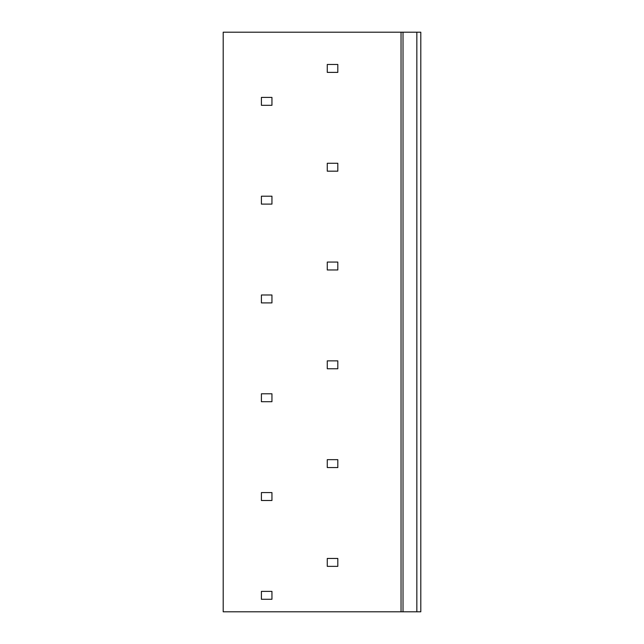 <?xml version="1.0" encoding="UTF-8"?>
<svg xmlns="http://www.w3.org/2000/svg" width="644" height="644" viewBox="0 0 644 644"><rect width="100%" height="100%" fill="white"/><g stroke="black" fill="none" stroke-linecap="round" stroke-linejoin="round"><path stroke-width="0.97" d="M420.798 611.8L401.035 611.8L401.035 32.2L420.798 32.2L420.798 611.8M401.035 32.2L223.202 32.2L223.202 611.8L401.035 611.8M337.81 64.472L327.273 64.472L327.273 72.378L337.81 72.378L337.81 64.472M271.945 97.405L261.408 97.405L261.408 105.31L271.945 105.31L271.945 97.405M337.81 163.27L327.273 163.27L327.273 171.175L337.81 171.175L337.81 163.27M271.945 196.203L261.408 196.203L261.408 204.108L271.945 204.108L271.945 196.203M337.81 262.068L327.273 262.068L327.273 269.965L337.81 269.965L337.81 262.068M271.945 294.992L261.408 294.992L261.408 302.897L271.945 302.897L271.945 294.992M337.81 360.857L327.273 360.857L327.273 368.762L337.81 368.762L337.81 360.857M271.945 393.79L261.408 393.79L261.408 401.695L271.945 401.695L271.945 393.79M337.81 459.655L327.273 459.655L327.273 467.56L337.81 467.56L337.81 459.655M271.945 492.588L261.408 492.588L261.408 500.493L271.945 500.493L271.945 492.588M337.81 558.453L327.273 558.453L327.273 566.358L337.81 566.358L337.81 558.453M271.945 591.385L261.408 591.385L261.408 599.282L271.945 599.282L271.945 591.385M416.845 32.2L416.845 611.8M403.015 611.8L403.015 32.2"/></g></svg>
